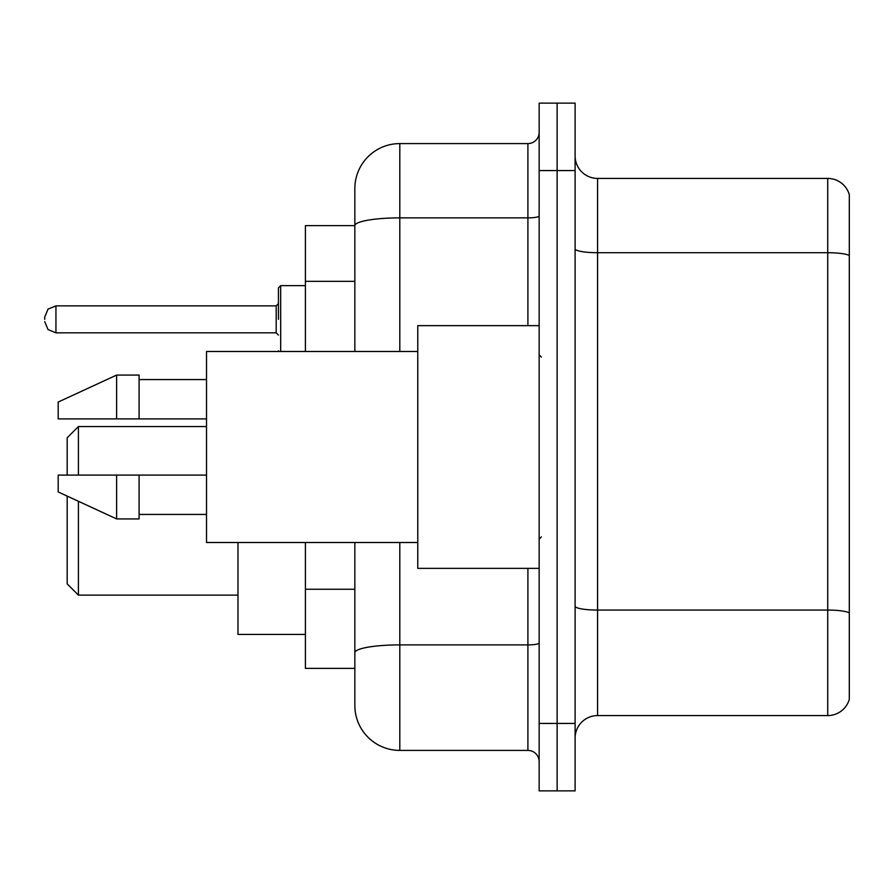 <?xml version="1.0" encoding="UTF-8"?>
<svg xmlns="http://www.w3.org/2000/svg" width="894" height="894" viewBox="0 0 894 894"><rect width="100%" height="100%" fill="white"/><g stroke="black" fill="none" stroke-linecap="round" stroke-linejoin="round"><path stroke-width="1.34" d="M354.851 225.623L305.413 225.623L305.413 351.487M399.808 542.513L399.808 750.412A44.946 44.946 0 0 1 354.851 705.455L354.851 668.377L305.413 668.377L305.413 542.513M354.851 705.455L354.851 542.513M539.149 723.436L539.149 790.866L557.13 790.866L557.13 723.436L557.13 790.866L575.11 790.866L575.11 723.436L557.13 723.436L557.13 170.564L557.13 723.436L539.149 723.436L539.149 170.564L557.13 170.564L557.13 103.134L557.13 170.564L575.11 170.564L575.11 723.436M575.11 170.564L575.11 103.134L539.149 103.134L539.149 170.564M399.808 750.412L527.907 750.412L527.907 568.361M354.851 268.982L354.851 188.545A44.946 44.946 0 0 1 399.808 143.588L527.907 143.588A11.242 11.242 0 0 0 539.149 132.357M354.851 660.51L354.851 601.606M354.851 351.487L354.851 225.679A44.946 7.8 180 0 1 399.808 217.879L527.907 217.879L527.907 143.588M354.851 188.545L354.851 213.264M539.149 761.643A11.242 11.242 0 0 0 527.907 750.412M849.3 613.183L849.3 699.387A22.473 22.473 0 0 1 827.721 715.58L597.583 715.58A22.473 22.473 0 0 0 575.11 738.053M849.3 194.613A22.473 22.473 0 0 0 827.721 178.42A22.473 22.473 0 0 1 849.3 194.613L849.3 699.387M849.3 255.528A22.473 3.9 180 0 0 827.721 252.711L827.721 178.42L597.583 178.42A22.473 22.473 0 0 1 575.11 155.947A22.473 22.473 0 0 0 597.583 178.42L597.583 715.58M67.173 496.103L67.173 583.871L78.415 595.113L237.983 595.113M78.415 501.288L78.415 595.113M237.983 542.513L237.983 634.438L305.413 634.438M67.173 475.094L67.173 437.781L78.415 426.55L78.415 475.094M539.149 325.639L417.777 325.639L417.777 568.361L539.149 568.361M417.777 351.487L206.514 351.487L206.514 542.513L417.777 542.513M116.622 418.906L58.188 418.906L58.188 402.054L116.622 375.078L116.622 418.906L206.514 418.906M116.622 375.078L139.095 375.078L139.095 418.906M206.514 475.094L139.095 475.094L139.095 518.922L116.622 518.922L116.622 475.094L58.188 475.094L58.188 491.946L116.622 518.922M58.188 475.094L73.062 475.094M139.095 475.094L116.622 475.094M278.436 319.348L278.436 287.879L278.436 319.348M44.7 319.348L44.7 317.091L44.7 319.348M354.851 281.342L305.413 281.342M354.851 589.247L305.413 589.247M539.149 642.954A11.242 1.956 0 0 1 527.907 644.898L399.808 644.898A44.946 7.8 180 0 0 354.851 652.709M399.808 143.588L399.808 351.487M527.907 325.639L527.907 217.879A11.242 1.956 0 0 0 539.149 215.923M849.3 612.871A22.473 3.9 180 0 0 827.721 610.066L827.721 252.711L597.583 252.711A22.473 3.9 0 0 1 575.11 248.811M827.721 715.58L827.721 610.066L597.583 610.066A22.473 3.9 0 0 1 575.11 606.166M305.413 285.633L280.682 285.633L280.682 351.487M276.19 305.86L55.942 305.86L55.942 332.825L276.19 332.825L276.19 305.86L278.436 303.614M78.415 426.55L206.514 426.55M541.395 357.097L539.149 354.851M139.095 379.57L206.514 379.57M139.095 514.43L206.514 514.43M541.395 536.903L539.149 539.149M278.537 351.487L278.436 350.806M55.942 332.825L48.052 329.595L44.7 321.594M55.942 305.86L48.052 309.089L44.7 317.091M276.19 332.825L278.436 335.071M280.682 285.633L278.436 287.879"/></g></svg>
